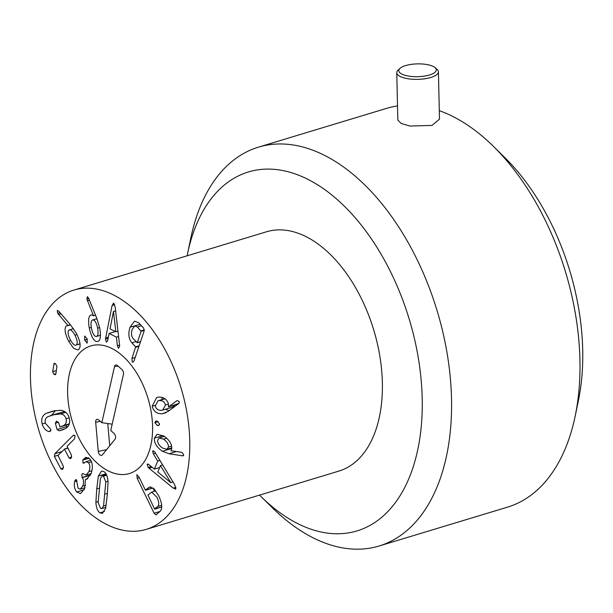 <?xml version="1.0" encoding="UTF-8"?>
<svg xmlns="http://www.w3.org/2000/svg" width="613" height="613" viewBox="0 0 613 613"><rect width="100%" height="100%" fill="white"/><g stroke="black" fill="none" stroke-linecap="round" stroke-linejoin="round"><path stroke-width="0.92" d="M80.019 343.985L76.502 344.866C77.805 343.127 77.276 339.909 74.916 335.204C72.426 330.66 70.388 328.989 68.809 330.185C67.499 331.917 68.012 335.127 70.357 339.824C72.863 344.376 74.909 346.054 76.502 344.866L80.004 343.801M74.916 335.204L77.008 334.575M73.43 328.599L68.809 330.185M68.641 341.219C64.97 333.656 64.158 328.599 66.189 326.055L67.928 325.503L57.706 313.335L57.27 310.439L58.695 311.067L71.024 325.526L76.479 333.51C80.326 341.38 81.108 346.636 78.824 349.295L77.767 349.946L73.621 348.284L68.641 341.219L70.771 340.575M57.706 313.335L60.028 312.63M58.572 314.638L61.085 313.879M67.928 325.503L70.372 324.767M67.943 325.656L70.48 324.89M66.189 326.055L67.767 325.58M87.199 343.142L84.655 340.123L84.709 336.016L87.207 339.004L87.169 343.157M84.655 340.123L87.314 339.318M113.466 311.473L110.041 328.852L115.834 331.786L113.466 311.473L115.619 310.822M113.52 311.504L115.627 310.868M115.834 331.786L117.972 331.143M119.581 345.058L119.65 346.353L118.462 348.276L117.405 345.747L116.432 337.142L109.106 333.426L107.658 340.805L106.455 342.192L105.444 339.15L112.095 305.481L113.75 303.22L115.183 307.052L119.581 345.058M113.206 303.151L113.75 303.22M105.597 337.962L108.378 337.119M109.106 333.426L115.344 331.541M116.432 337.142L118.593 336.491M117.405 345.747L119.581 345.088M159.265 400.542L158.085 400.779L155.258 405.959C156.154 409.04 158.231 410.503 161.495 410.35L162.69 410.105L165.487 404.978C164.598 401.883 162.522 400.404 159.265 400.542L165.043 398.795M165.487 404.978L168.437 404.082M162.69 410.105L172.322 407.193L174.95 404.994M162.322 413.783C156.882 413.898 153.495 411.392 152.17 406.258L156.698 397.477L158.644 397.086C163.878 397.017 167.134 399.339 168.429 404.044L168.521 406.94L176.621 400.91L177.555 400.565L179.425 401.944L178.827 403.561L168.069 411.407L162.322 413.783L166.008 412.672M179.065 403.354L168.521 406.94M152.17 406.258L155.15 405.354M162.468 397.477L161.663 399.699M165.548 409.239L169.012 410.725M157.38 425.514L154.798 422.633L155.817 421.031L157.043 421.039L159.595 423.958L158.568 425.522L157.38 425.514L159.388 424.909M154.798 422.633L158.162 421.614M170.774 482.6L160.453 465.604L157.794 471.964L170.751 482.661L172.989 481.925M170.751 482.661L173.019 481.971M160.453 465.604L162.706 464.922M149.005 468.202L148.185 467.412L147.158 464.355L148.882 464.577L154.376 469.121L157.733 461.083L153.35 453.881L152.652 451.183L154.691 451.819L174.705 484.76L175.87 488.722L173.287 488.155L149.005 468.202L152.124 467.259M148.185 467.412L151.204 466.493M173.287 488.155L175.908 487.366M175.87 488.722L175.402 489.205M153.587 450.9L152.652 451.183L153.005 450.831M157.733 461.083L159.97 460.409M154.376 469.121L159.648 467.527M148.108 464.064L147.158 464.355L147.518 463.995M157.733 506.507C159.334 504.844 159.058 501.748 156.913 497.235L151.649 492.093L147.963 495.097L154.476 508.859L157.733 506.507L161.671 505.311M154.476 508.859L161.748 506.989L154.729 509.119M152.928 488.048L154.484 491.235M136.691 474.814L138.921 476.86L145.319 490.009L149.741 486.99L154.024 488.768L158.629 495.725C162.177 503.296 162.683 508.483 160.146 511.296L156.047 514.889L154.124 513.234L137.189 478.378L136.891 474.7M148.63 487.603L150.928 486.906M145.319 490.009L153.135 487.971L145.572 490.27M163.472 439.146L159.15 437.988L157.641 440.226C157.579 443.184 159.25 445.812 162.652 448.103L166.958 449.268L168.452 447.038C168.521 444.073 166.866 441.444 163.472 439.146L166.659 438.18M168.452 447.038L171.602 446.088M162.414 451.283C156.79 447.352 154.108 442.984 154.376 438.172L157.097 434.234L163.932 436.104C169.326 439.912 171.939 444.05 171.77 448.517L170.95 450.747L181.172 452.225L182.245 452.655L183.724 455.061L182.597 455.834L169.065 453.75L162.414 451.283L171.778 448.448M183.18 455.804L183.563 455.536M154.376 438.172L162.997 435.559M163.977 436.134L163.985 436.525M171.395 447.927L171.786 448.195M137.381 326.967L134.776 325.909L132.17 329.472C130.929 333.311 131.335 336.43 133.373 338.813L137.289 342.598L141.097 331.342L137.381 326.967L141.45 325.733M137.036 342.728L140.553 341.617M131.91 342.836C128.638 338.866 128.017 333.648 130.048 327.196L134.538 321.158L138.691 322.783L143.764 328.208L144.063 331.235L134.094 360.72L133.013 362.237L132.216 361.946L131.941 358.421L135.649 346.828L131.91 342.836L135.979 341.602M130.048 327.196L139.626 324.438M96.938 318.691L92.938 319.902C91.046 320.224 90.555 323.005 91.467 328.231C92.601 333.48 94.172 336.246 96.187 336.529C98.065 336.192 98.547 333.403 97.62 328.154C96.502 322.921 94.938 320.17 92.938 319.902L96.923 318.645M97.62 328.154L99.658 327.534M96.187 336.529L100.486 335.28M97.842 341.441L97.16 341.548C93.896 341.364 91.26 336.851 89.26 328.009C87.897 319.657 88.663 315.281 91.559 314.883L93.521 315.756L86.885 299.129L87.36 296.646L88.617 298.171L96.693 318.063L99.758 328.039C101.206 336.744 100.34 341.249 97.16 341.548L98.448 341.157M86.885 299.129L88.778 298.554M87.36 300.745L89.414 300.125M93.521 315.756L95.513 315.151M93.49 315.887L95.551 315.258M89.26 328.009L91.322 327.388M91.03 314.975L91.559 314.883M54.028 374.344L52.618 371.7L54.205 363.34L55.522 363.77L56.94 366.375L55.852 374.045L55.362 374.727L54.028 374.344L55.89 373.777M53.706 364.03L55.224 363.57M52.618 371.7L56.342 370.574M55.354 423.231L56.457 421.162L58.557 422.533L59.982 426.87L63.752 425.506C66.074 424.043 66.832 421.79 66.028 418.748C65.062 415.729 63.193 414.127 60.411 413.951L53.967 414.687L47.868 416.694C45.5 417.997 44.672 420.189 45.377 423.269L50.963 429.552L49.837 431.544L48.718 431.475C45.646 430.632 43.462 428.127 42.174 423.966C40.956 419.246 42.197 415.744 45.883 413.461L52.986 411.101L60.541 410.258C64.963 410.764 67.867 413.361 69.231 418.051C70.434 422.763 69.162 426.288 65.415 428.625L59.093 430.816L57.063 429.514L55.354 423.231L58.473 422.288M42.174 423.966L45.316 423.024M55.415 410.61L51.722 415.193M48.718 431.475L50.848 430.832M50.511 415.553L64.626 411.561M60.411 413.951L65.744 412.334M66.028 418.748L69.162 417.805M66.265 425.024L67.078 427.384M67.553 447.735L67.009 448.279M54.856 453.712L72.832 435.751L73.721 435.153L75.1 435.881L74.48 438.908L67.055 446.325L71.537 455.398L71.07 458.21L70.418 458.639L69.039 457.903L64.511 449.206L57.967 455.405L63.331 466.232L62.863 469.045L62.212 469.474L60.833 468.73L54.388 456.356L54.856 453.712L61.752 451.628M60.833 468.73L63.514 467.926M67.798 448.218L64.219 449.16M69.039 457.903L71.721 457.091M82.77 460.087L85.789 457.298L89.927 459.014C92.77 462.861 93.115 467.842 90.954 473.972L86.54 479.328L85.475 479.358L84.64 488.699L80.579 493.603L76.709 492.001C74.495 488.921 73.79 485.488 74.594 481.688L75.713 479.581L76.51 479.918L78.089 488.255L80.288 489.166L82.694 486.163C83.958 482.561 83.789 479.741 82.18 477.711L81.79 474.569L82.663 473.504L86.111 475.06L88.939 471.589C90.318 467.949 90.157 464.976 88.464 462.677L85.989 461.666L83.759 463.252L83 462.991L82.77 460.087L89.069 458.179M83.184 459.306L88.441 457.712M83 462.991L84.686 462.478M88.464 462.677L91.506 461.758M88.939 471.589L91.95 470.677M82.18 477.711L90.379 475.228M82.694 486.163L85.582 485.281M74.594 481.688L76.916 480.983M76.709 492.001L84.188 489.733M85.475 479.358L87.782 478.661M103.536 506.009L105.804 481.872L103.474 476.155L102.149 475.895L100.417 478.454L98.149 502.591L100.455 508.284L101.812 508.56L103.536 506.009L106.172 505.212M105.804 481.872L107.995 481.205M96.739 488.929L98.356 476.079L101.543 471.106L103.903 471.589C106.401 473.267 107.781 476.814 108.057 482.224L107.214 495.572L105.605 508.384L102.417 513.349L100.026 512.859C97.559 511.196 96.18 507.656 95.896 502.239L96.739 488.929L99.206 488.178M107.436 292.248A125.006 74.181 73.2 0 1 187.279 414.74A125.006 74.181 73.2 0 1 146.308 529.364A125.006 74.181 73.2 0 1 39.102 431.2A125.006 74.181 73.2 0 1 73.897 290.064A125.006 74.181 73.2 0 1 107.436 292.248M111.528 472.362A66.671 39.561 73.2 0 1 68.947 407.032A66.671 39.561 73.2 0 1 90.793 345.901A66.671 39.561 73.2 0 1 147.971 398.258A66.671 39.561 73.2 0 1 129.412 473.527A66.671 39.561 73.2 0 1 111.528 472.362M73.897 290.064L266.509 231.783A125.006 74.181 73.2 0 1 300.048 233.967A125.006 74.181 73.2 0 1 379.891 356.459A125.006 74.181 73.2 0 1 338.92 471.083L146.308 529.364M110.746 430.518L113.926 433.322A3.647 2.161 73.2 0 1 115.006 439.276L102.317 454.946A3.647 2.161 73.2 0 1 102.011 455.237A3.647 2.161 73.2 0 1 99.697 454.7A3.647 2.161 73.2 0 1 98.264 451.375L95.682 422.28A3.647 2.161 73.2 0 1 97.36 419.3A3.647 2.161 73.2 0 1 98.655 419.89L101.835 422.686L114.516 366.528A3.647 2.161 73.2 0 1 116.118 364.942A3.647 2.161 73.2 0 1 117.412 365.532L121.864 369.447A3.647 2.161 73.2 0 1 123.428 374.359L110.746 430.518M101.835 422.686L112.171 424.181M107.758 423.545L109.727 445.797M150.821 445.521A66.671 39.561 73.2 0 1 129.412 473.527A66.671 39.561 73.2 0 1 72.234 421.169A66.671 39.561 73.2 0 1 90.793 345.901A66.671 39.561 73.2 0 1 137.335 374.091A66.671 39.561 73.2 0 1 150.821 445.521M405.599 65.591A18.75 6.406 178.7 0 1 434.962 67.568A18.75 6.406 178.7 0 1 417.691 76.686A18.75 6.406 178.7 0 1 400.028 68.357A18.75 6.406 178.7 0 1 405.599 65.591M400.028 68.357L398.128 70.104A20.834 7.111 -1.3 0 0 396.764 72.717A20.834 7.111 -1.3 0 0 408.794 78.87A20.834 7.111 -1.3 0 0 430.87 77.46A20.834 7.111 -1.3 0 0 438.418 71.775A20.834 7.111 -1.3 0 0 436.939 69.223L434.962 67.568M438.418 71.775L439.498 119.152L431.958 125.427L409.913 126.048L401.193 123.466L397.837 120.094L396.764 72.717M439.306 110.662A208.351 123.634 73.2 0 1 442.732 111.941A208.351 123.634 73.2 0 1 493.657 146.591A208.351 123.634 73.2 0 1 575.193 416.051A208.351 123.634 73.2 0 1 507.518 507.143L379.11 545.999A208.351 123.634 -106.8 0 0 447.39 354.958A208.351 123.634 -106.8 0 0 314.323 150.798A208.351 123.634 -106.8 0 0 258.425 147.158A208.351 123.634 -106.8 0 0 190.758 238.25L187.501 253.935A187.517 111.275 73.2 0 1 298.715 175.234A187.517 111.275 73.2 0 1 420.702 431.713A187.517 111.275 73.2 0 1 260.885 496.446A187.517 111.275 73.2 0 1 259.537 495.105M258.425 147.158L386.834 108.302A208.351 123.634 73.2 0 1 397.515 105.919M575.193 416.051L578.442 400.366A187.517 111.275 -106.8 0 0 505.058 157.847L493.657 146.591M260.885 496.446L272.287 507.702A208.351 123.634 -106.8 0 0 323.212 542.352A208.351 123.634 -106.8 0 0 379.11 545.999M187.126 255.805A187.517 111.275 73.2 0 1 187.501 253.935M112.095 305.481L114.746 304.676M105.444 339.15L108.141 338.338M153.35 453.881L155.61 453.199M137.189 478.378L139.35 477.726M154.124 513.234L159.947 511.472M169.065 453.75L176.383 451.536M137.266 342.659L140.538 341.671M141.097 331.342L144.27 330.384M141.044 330.882L144.308 329.894M135.649 346.828L139.151 345.77M135.703 347.287L138.967 346.299M131.941 358.421L135.205 357.433M45.883 413.461L55.147 410.656M63.752 425.506L69.315 423.821M57.063 429.514L66.694 426.602M59.093 430.816L64.02 429.322M59.829 430.655L63.461 429.552M72.832 435.751L74.533 435.23M54.388 456.356L58.166 455.214M64.426 449.099L67.737 448.095M82.035 477.535L90.509 474.968M74.893 480.577L76.617 480.056M104.946 494.132L107.413 493.388M103.474 476.155L106.685 475.19M98.356 476.079L105.972 473.772M95.896 502.239L98.134 501.557M100.026 512.859L104.386 511.541M114.516 366.528L118.156 366.183M95.682 422.28L100.302 421.338M98.264 451.375L106.585 449.681M164.928 398.711L158.085 400.779M155.779 490.844L151.649 492.093M164.384 436.402L159.15 437.988M171.793 447.812L166.958 449.268M140.5 341.778L137.166 342.79M140.101 324.3L134.776 325.909M61.415 426.495L69.215 424.135M64.327 449.091L67.721 448.065M85.989 461.666L90.77 460.217M86.111 475.06L91.115 473.55M80.288 489.166L84.985 487.749M105.834 507.349L101.812 508.56M106.424 474.6L102.149 475.895"/></g></svg>
